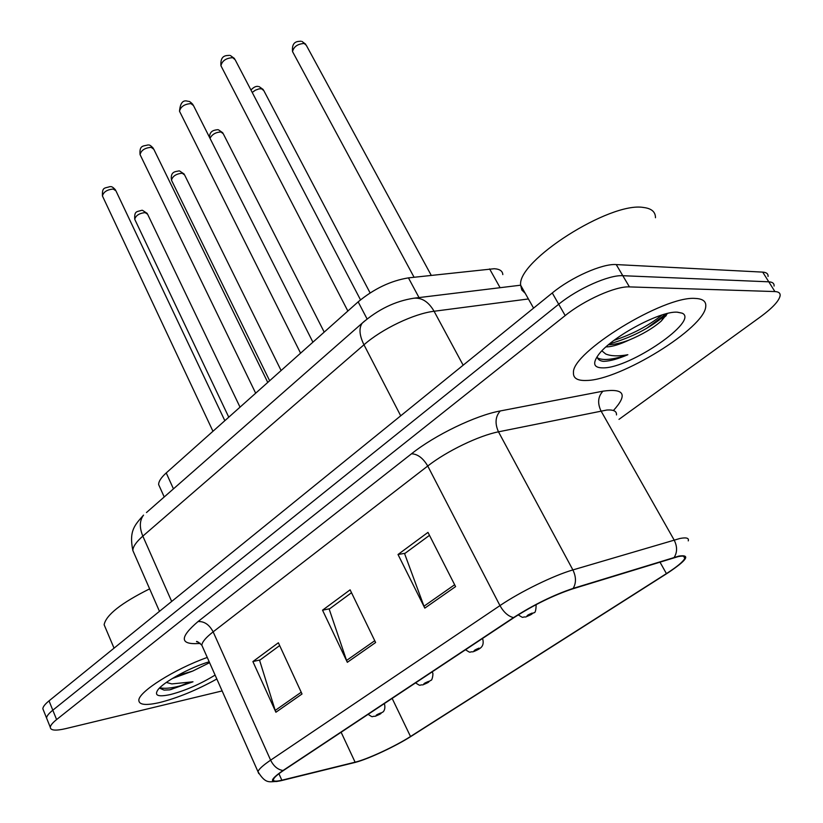 <?xml version="1.0" encoding="UTF-8"?>
<svg xmlns="http://www.w3.org/2000/svg" width="823" height="823" viewBox="0 0 823 823"><rect width="100%" height="100%" fill="white"/><g stroke="black" fill="none" stroke-linecap="round" stroke-linejoin="round"><path stroke-width="1.23" d="M159.96 487.525L158.644 484.603C158.592 481.445 161.123 477.556 166.225 472.937L358.159 301.846C374.054 288.729 390.812 280.736 408.445 277.876L494.201 268.73C499.715 269.049 502.586 271.004 502.812 274.604M695.24 298.44C663.945 295.601 571.615 352.47 573.456 372.634C573.117 378.241 577.489 380.854 586.552 380.463C619.904 380.298 705.064 328.027 705.753 306.382C706.237 301.372 702.729 298.718 695.24 298.44C663.945 295.601 571.615 352.47 573.456 372.634C573.117 378.241 577.489 380.854 586.552 380.463C619.904 380.298 705.064 328.027 705.753 306.382C706.237 301.372 702.729 298.718 695.24 298.44M207.262 657.454C174.63 669.017 138.233 692.05 138.84 700.383C139.066 704.961 146.083 705.65 159.899 702.472C177.984 697.832 196.964 690.003 216.83 678.996C196.964 690.003 177.984 697.832 159.899 702.472C146.083 705.65 139.066 704.961 138.84 700.383C138.233 692.05 174.63 669.017 207.262 657.454M678.049 556.646C683.316 555.546 685.559 556.101 684.787 558.333C683.244 561.646 677.123 566.728 666.414 573.61L410.512 736.503C395.153 746.399 367.336 759.31 355.104 762.191L281.847 780.214C275.767 781.675 272.969 781.408 273.462 779.391C274.131 777.457 277.577 774.422 283.781 770.266L514.231 617.445C534.065 604.792 553.457 595.296 572.417 588.939L678.049 556.646M678.934 556.081L573.178 588.383C553.745 594.895 533.849 604.638 513.511 617.62L283.03 770.503C269.635 779.854 268.987 783.249 281.065 780.688L355.454 762.345C368.478 758.971 395.842 746.152 411.13 736.318L668.091 572.767C687.133 559.99 690.744 554.424 678.934 556.081M768.065 276.477C768.27 273.802 766.48 272.351 762.705 272.115L616.232 264.574C602.508 263.432 571.275 277.248 552.274 292.967L49.03 700.857L52.806 710.198C48.794 713.448 46.716 716.051 46.561 718.006L47.25 719.724L46.561 718.006C46.716 716.051 48.794 713.448 52.806 710.198L558.714 304.232L52.806 710.198L56.592 719.58C52.559 722.81 50.46 725.382 50.296 727.306C50.501 730.515 55.686 730.958 65.84 728.602L222.128 690.929M616.232 264.574L622.805 275.705C609.133 274.697 577.828 288.595 558.714 304.232C577.828 288.595 609.133 274.697 622.805 275.705L768.785 281.816L622.805 275.705L629.43 286.898C615.799 286.034 584.423 299.994 565.185 315.579L56.592 719.58M774.083 286.065C774.32 283.431 772.55 282.022 768.785 281.816C772.55 282.022 774.32 283.431 774.083 286.065M618.989 419.349L760.565 316.783C772.53 307.967 779.052 300.94 780.132 295.704C780.399 293.111 778.651 291.733 774.906 291.568L629.43 286.898M424.812 608.125L398.013 554.496L427.981 532.388L455.592 586.604L424.812 608.125L423.979 606.212L454.635 584.741M275.9 712.245L252.887 661.569L278.369 642.773L302.02 693.984L275.9 712.245L275.211 710.434L301.208 692.225M347.327 662.309L322.534 610.182L350.114 589.834L375.627 642.516L347.327 662.309L346.565 660.447L374.753 640.706M322.534 610.182L329.725 608.742M351.514 592.714L329.19 609.133L346.565 660.447M252.887 661.569L260.14 659.933M279.655 645.571L259.595 660.334L275.211 710.434M398.013 554.496L405.111 553.282M429.483 535.351L404.597 553.663L423.979 606.212M170.69 689.623L188.498 682.72M647.032 328.068L666.177 313.8M49.03 700.857C45.039 704.128 42.981 706.751 42.837 708.737L43.547 710.496M655.478 217.745C655.499 211.861 651.507 208.435 643.504 207.478C609.853 201.481 516.772 261.2 520.671 285.252L521.803 289.984L525.228 293.327M606.037 346.884L606.911 346.884C612.487 346.658 619.822 344.395 628.916 340.125C621.098 343.016 614.37 344.57 608.732 344.775L608.444 344.786M597.138 356.688C597.549 359.229 599.535 360.783 603.084 361.328L604.391 361.318C610.388 361.04 618.207 358.838 627.846 354.723C618.289 356.441 610.892 356.184 605.677 353.972L601.911 350.865M677.051 312.164C659.377 311.001 609.936 338.078 598.156 355.238C592.21 363.756 593.908 367.974 603.249 367.871C630.017 368.22 699.612 320.661 682.164 313.172L677.051 312.164M628.916 340.125C642.228 334.58 653.02 328.223 661.28 321.042L667.443 313.481M627.846 354.723C613.145 359.702 603.022 360.762 597.477 357.912M662.011 314.993C648.709 325.682 632.692 334.148 613.958 340.383M666.877 313.614L664.614 315.754C649.532 328.305 631.179 337.677 609.555 343.849M172.202 678.574L192.675 671.084L177.099 675.704M159.436 688.11L164.075 690.096L169.62 689.859L192.994 681.794L171.822 683.913L166.328 682.432M209.186 661.774C189.969 667.504 163.602 681.958 157.913 689.828C154.035 695.62 158.191 697.194 170.382 694.55C185.309 690.651 200.205 684.16 215.091 675.086M192.675 671.084L208.888 663.029M149.632 588.856C121.228 603.022 106.054 614.987 104.12 624.729L105.488 627.949M192.994 681.794C177.686 687.359 166.627 689.345 159.796 687.75M169.62 689.859L164.189 690.096M196.471 666.373L192.716 667.967M500.096 287.7L489.603 268.915M419.02 297.587L408.445 277.876M367.089 318.964L358.159 301.846M173.447 488.862L166.225 472.937M666.414 573.61L659.933 562.037M283.03 770.503C277.814 769.711 273.678 766.275 270.623 760.164L499.962 605.605C520.259 591.778 553.57 575.493 572.89 569.928L679.87 538.489C686.372 537.234 689.17 538.036 688.244 540.886M616.468 414.915C616.828 411.212 613.629 409.587 606.88 410.019L498.481 431.828C478.914 435.614 446.632 451.199 427.744 466.013L213.147 631.848C205.966 637.455 202.191 641.889 201.81 645.16L203.075 648.02M674.212 557.346C677.391 552.182 677.35 546.39 674.099 539.95L600.975 410.883C597.313 403.044 597.982 396.48 602.981 391.172C624.41 388.168 627.887 394.608 613.423 410.512M200.195 643.391L199.125 643.504C179.753 644.81 179.383 637.496 198.004 621.581L411.51 453.792C417.652 454.029 423.063 458.102 427.744 466.013L499.962 605.605C503.727 612.302 508.244 616.304 513.511 617.62M258.751 773.579L257.98 771.676C258.761 769.196 262.979 765.369 270.623 760.164L213.147 631.848C209.268 624.595 204.227 621.17 198.004 621.581M411.51 453.792C435.007 435.028 475.776 415.368 500.271 410.955C495.343 416.52 494.746 423.475 498.481 431.828L572.89 569.928C576.213 576.82 576.306 582.972 573.178 588.383M500.271 410.955L602.981 391.172M774.906 291.568L762.705 272.115M565.185 315.579L552.274 292.967M199.824 643.082L199.125 643.504M281.847 780.214L278.925 773.713M355.104 762.191L341.123 732.244M410.512 736.503L392.149 698.408M528.397 298.955L434.081 311.259L463.154 365.196M364.579 321.032L362.141 323.223C378.045 309.427 395.256 301.095 413.763 298.224C421.808 297.453 428.588 301.794 434.081 311.259C414 313.614 382.006 328.891 363.972 344.786L400.708 415.821M146.473 512.544L362.141 323.223C358.777 328.243 359.394 335.434 363.972 344.786L142.832 536.123L171.678 601.448M159.477 611.345L132.853 550.515C128.81 530.547 134.89 524.981 143.552 515.105C139.529 520.465 139.293 527.471 142.832 536.123C136.248 541.915 132.915 546.709 132.853 550.515L134.416 554.085M431.252 275.366L306.321 45.337L304.15 43.465C297.648 43.917 293.78 46.633 292.535 51.592L293.153 52.734M360.505 299.839L235.141 59.729L232.672 57.672C226.037 58.104 222.117 60.789 220.934 65.747L221.552 66.93M370.103 292.916L263.802 90.602L261.529 88.781L258.998 88.884L255.377 90.191L252.229 92.454M532.162 613.073C527.975 614.771 526.339 615.851 527.255 616.314C531.421 614.627 533.067 613.547 532.162 613.073M324.211 332.111L223.259 133.738L220.903 131.978C215.708 132.246 212.077 134.365 210.009 138.336M479.007 648.133C474.861 649.831 473.307 650.849 474.346 651.209C478.472 649.522 480.025 648.493 479.007 648.133M482.247 638.648L482.751 639.162C483.513 642.269 483.214 644.738 481.866 646.559C480.838 648.154 477.998 649.861 473.328 651.703M281.106 370.535L184.568 174.898L182.13 173.211C176.122 173.838 172.573 176.173 171.493 180.206L171.914 181.06M428.577 681.382C424.483 683.069 423.001 684.047 424.154 684.304C428.238 682.617 429.719 681.65 428.577 681.382M431.787 672.113L432.384 672.586C433.783 672.73 432.054 680.806 431.149 680.199L423.279 684.736M240.028 407.148L147.605 214.217L145.095 212.601C139.221 213.27 135.774 215.503 134.735 219.278L135.106 220.06M380.689 712.965C376.636 714.652 375.237 715.578 376.481 715.743C380.524 714.066 381.923 713.14 380.689 712.965M383.857 703.902L384.547 704.334C385.236 707.379 384.814 709.848 383.302 711.761L375.73 716.123M312.915 342.183L193.477 105.57L190.905 103.595C184.445 104.089 180.649 106.64 179.517 111.249L180.052 112.329M267.763 382.428L153.788 149.23L151.123 147.327C144.838 147.883 141.144 150.311 140.064 154.611L140.538 155.578M224.833 420.687L115.94 190.843L113.204 189.023C107.062 189.64 103.482 191.954 102.443 195.967L102.854 196.841M662.999 318.306L666.249 315.61M164.219 496.969L158.644 484.603M684.787 558.333L683.574 556.204M198.559 642.269L196.512 641.662C196.44 640.829 198.199 641.991 201.81 645.16L257.98 771.676C265.87 784.556 269.409 781.439 277.073 781.48M50.296 727.306L42.837 708.737M414.504 298.132L520.671 285.19M414.072 277.258L292.535 51.592C291.414 40.409 298.667 41.562 300.951 41.212M301.948 41.428L305.714 44.205M234.534 58.546L230.358 55.511M229.452 55.336C227.57 55.83 220.008 54.03 220.934 65.747L347.862 311.032M250.953 90.005C253.7 87.104 256.169 85.942 258.34 86.497M518.253 614.853C524.745 619.061 521.401 616.581 525.496 617.024M526.062 616.89L533.88 612.724C535.248 613.084 536.01 610.388 536.143 604.617M259.163 86.641L263.257 89.563M209.505 137.328C209.618 130.24 214.978 130.106 217.725 129.674M465.54 649.728C471.764 653.853 468.647 651.497 472.772 651.847M218.404 129.767L222.786 132.791M269.646 380.751L171.493 180.206C170.011 170.649 176.647 171.76 178.982 170.875M415.574 682.864C421.685 686.876 418.485 684.613 422.744 684.89M179.527 170.937L184.157 174.044M228.773 417.189L134.735 219.278C134.324 210.75 136.495 212.005 141.968 210.256M368.107 714.354C374.105 718.253 370.854 716.072 375.216 716.277M142.41 210.287L147.235 213.435M192.942 104.5C190.689 102.145 189.187 101.095 188.436 101.342M187.695 101.229C182.943 99.696 180.216 103.04 179.517 111.249L300.58 353.18M153.315 148.263C151.082 145.825 149.488 144.735 148.552 145.013M147.945 144.941C143.521 146.34 139.241 144.817 140.064 154.611L255.675 393.209M115.529 189.969C113.379 187.5 111.712 186.399 110.549 186.656M110.056 186.615C104.295 188.446 102.114 186.965 102.443 195.967L212.962 431.273M677.411 312.174L682.164 313.172M520.671 285.252L533.571 308.121M661.28 321.042L664.614 315.754M104.12 624.729L114.047 648.164"/></g></svg>
